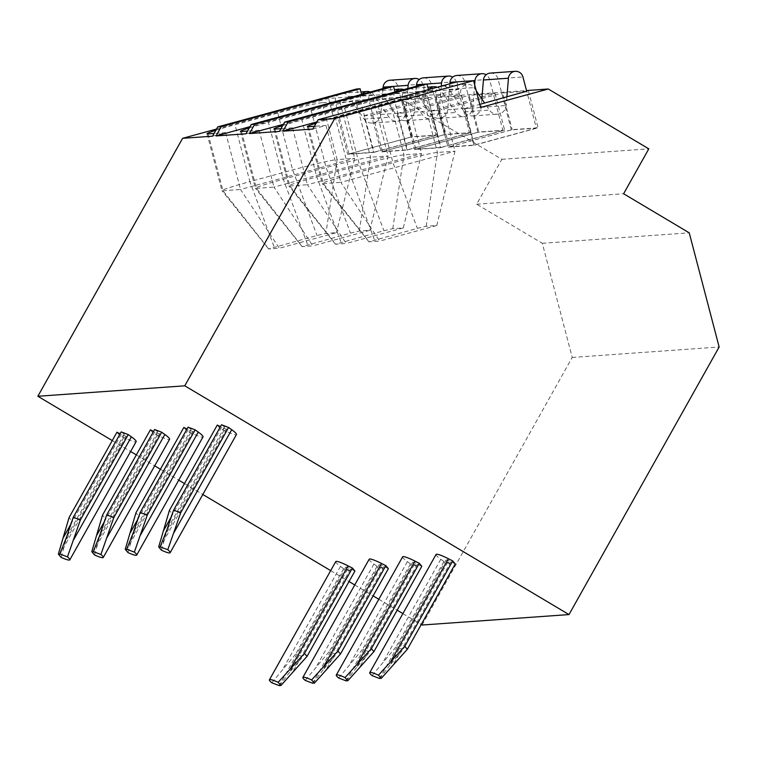 <?xml version="1.0" encoding="UTF-8"?>
<svg xmlns="http://www.w3.org/2000/svg" width="757" height="757" viewBox="0 0 757 757"><rect width="100%" height="100%" fill="white"/><g stroke="black" fill="none" stroke-linecap="round" stroke-linejoin="round"><path stroke-width="0.57" stroke-dasharray="3.79 2.84" d="M216.54 129.05L328.576 98.476L358.506 96.347L339.779 101.457L322.227 102.706L337.12 159.585L354.673 158.336L240.537 189.487L279.352 248.249L268.612 248.977L317.003 235.493L325.888 233.421L336.42 232.673L279.352 248.249M112.273 440.583L130.62 451.503M136.336 454.91L154.683 465.829M160.399 469.236L178.747 480.156M184.462 483.562L202.81 494.482M330.686 570.617L349.034 581.546M354.749 584.943L373.097 595.873M378.822 599.27L397.17 610.199M402.885 613.605L421.233 624.525M422.065 625.027L572.226 357.455L542.315 243.29L476.673 204.21L501.872 159.311L401.333 99.451L333.667 117.922L328.576 98.476M322.227 102.706A37.973 1.665 165.3 0 0 277.781 113.067L234.982 124.744L249.876 181.623L292.675 169.937A37.973 1.665 165.3 0 1 337.12 159.585L325.888 233.421M215.84 130.299A37.973 1.665 165.3 0 1 234.982 124.744M212.537 136.184L225.643 132.607L214.08 133.431M339.779 101.457L354.673 158.336L336.42 232.673M356.585 89.004L358.506 96.347M225.643 132.607L240.537 189.487L222.984 190.736A37.973 1.665 165.3 0 1 221.943 190.65A37.973 1.665 165.3 0 1 221.924 190.622A37.973 1.665 165.3 0 1 249.876 181.623L274.204 247.17M333.667 117.922L338.057 117.609L347.671 154.305L373.561 152.46L363.947 115.764L371.498 115.234L381.112 151.92L407.001 150.085L397.387 113.389L404.938 112.85L414.552 149.545L440.442 147.7L430.828 111.005L438.379 110.475L447.993 147.17L473.882 145.325L538.085 127.801L512.196 129.646L447.993 147.17M480.6 107.466L464.268 108.63L473.882 145.325M456.906 81.87L458.827 89.203L428.897 91.332L316.861 121.915M428.453 89.638L428.897 91.332M423.466 84.245L425.387 91.588L395.457 93.717L283.421 124.299M395.012 92.013L395.457 93.717M390.025 86.629L391.946 93.963L362.016 96.092L249.98 126.674M361.572 94.388L362.016 96.092M464.268 108.63L479.787 104.39M526.692 91.228L502.582 92.95L512.196 129.646M438.379 110.475L481.613 98.675M481.878 98.599L502.582 92.95M430.828 111.005L480.733 97.388M482.01 97.038L495.031 93.48L469.141 95.325L478.755 132.021L414.552 149.545M404.938 112.85L469.141 95.325M397.387 113.389L461.59 95.865L435.701 97.71L445.315 134.396L381.112 151.92M371.498 115.234L435.701 97.71M363.947 115.764L428.15 98.24L402.26 100.085L411.874 136.78L347.671 154.305M338.057 117.609L402.26 100.085M401.333 99.451L526.512 90.547M528.471 91.105L538.085 127.801M481.849 99.016L481.149 107.314A9.491 9.235 -94.1 0 1 464.391 111.885L449.052 89.383A7.598 7.39 85.9 0 0 435.871 95.666L449.28 146.858L511.344 129.92L536.353 128.141L526.777 91.569M449.28 146.858L474.298 145.079L536.353 128.141M511.344 129.92L497.936 78.728A7.598 7.39 85.9 0 0 490.262 73.098M476.219 90.764L474.062 87.604A7.598 7.39 85.9 0 0 460.881 93.887L474.298 145.079M506.878 97L506.168 105.535A9.491 9.235 -94.1 0 1 489.41 110.106L484.612 103.075M440.442 147.7L504.645 130.176L478.755 132.021M495.031 93.48L504.645 130.176M449.876 83.781L447.709 109.699A9.491 9.235 -94.1 0 1 430.951 114.269L415.612 91.758A7.598 7.39 85.9 0 0 402.431 98.041L415.839 149.233L477.904 132.295L502.913 130.516L489.505 79.324A7.598 7.39 85.9 0 0 486.145 74.763M415.839 149.233L440.858 147.454L502.913 130.516M477.904 132.295L464.495 81.103A7.598 7.39 85.9 0 0 456.821 75.482M428.822 89.534A7.598 7.39 85.9 0 0 427.44 96.262L440.858 147.454M474.658 84.803L472.728 107.91A9.491 9.235 -94.1 0 1 455.969 112.49L440.621 89.979A7.598 7.39 85.9 0 0 437.224 87.244M407.001 150.085L471.204 132.56L445.315 134.396M461.59 95.865L471.204 132.56M416.435 86.166L414.268 112.074A9.491 9.235 -94.1 0 1 397.51 116.644L382.171 94.142A7.598 7.39 85.9 0 0 368.99 100.426L382.399 151.618L444.463 134.68L469.472 132.901L456.064 81.709A7.598 7.39 85.9 0 0 452.705 77.138M382.399 151.618L407.417 149.839L469.472 132.901M444.463 134.68L431.055 83.488A7.598 7.39 85.9 0 0 423.381 77.857M395.381 91.909A7.598 7.39 85.9 0 0 394 98.647L407.417 149.839M441.312 86.128L439.287 110.295A9.491 9.235 -94.1 0 1 422.529 114.865L407.181 92.354A7.598 7.39 85.9 0 0 403.784 89.619M373.561 152.46L437.764 134.935L411.874 136.78M428.15 98.24L437.764 134.935M382.995 88.541L380.828 114.449A9.491 9.235 -94.1 0 1 364.07 119.029L348.731 96.517A7.598 7.39 85.9 0 0 335.55 102.801L348.958 153.993L411.023 137.055L436.032 135.276L422.624 84.084A7.598 7.39 85.9 0 0 419.264 79.513M348.958 153.993L373.977 152.214L436.032 135.276M411.023 137.055L397.614 85.863A7.598 7.39 85.9 0 0 389.94 80.233M361.941 94.294A7.598 7.39 85.9 0 0 360.559 101.022L373.977 152.214M407.872 88.503L405.847 112.67A9.491 9.235 -94.1 0 1 389.089 117.25L373.74 94.739A7.598 7.39 85.9 0 0 370.343 91.994M501.872 159.311L648.806 148.855M476.673 204.21L623.607 193.754M542.315 243.29L689.239 232.834M572.226 357.455L719.15 346.999M121.186 431.906L124.309 434.158A7.598 0.984 -150.7 0 1 126.211 436.079A7.598 0.984 -150.7 0 1 121.271 434.376L120.126 433.799M116.966 432.209L119.492 435.228L123.788 437.395A18.982 2.47 -150.7 0 0 136.146 441.653M354.919 571.062L350.614 568.895A7.598 0.984 -150.7 0 0 345.675 567.192A7.598 0.984 -150.7 0 0 347.577 569.113L289.799 672.065L302.8 656.726L295.713 654.029L271.782 682.776M335.739 561.618A18.982 2.47 -150.7 0 0 340.489 566.406L343.621 568.668L350.699 571.365L347.577 569.113M154.627 429.522L157.749 431.783A7.598 0.984 -150.7 0 1 159.651 433.695A7.598 0.984 -150.7 0 1 154.712 431.992L153.567 431.414M150.406 429.825L152.933 432.843L157.238 435.02A18.982 2.47 -150.7 0 0 169.587 439.268M388.36 568.687L384.054 566.51A7.598 0.984 -150.7 0 0 379.115 564.807A7.598 0.984 -150.7 0 0 381.017 566.728L323.239 669.68L336.24 654.341L329.153 651.645L305.222 680.392M369.179 559.234A18.982 2.47 -150.7 0 0 373.93 564.031L377.062 566.283L384.14 568.98L381.017 566.728M188.067 427.147L191.19 429.399A7.598 0.984 -150.7 0 1 193.092 431.32A7.598 0.984 -150.7 0 1 188.152 429.616L187.007 429.039M183.847 427.45L186.373 430.468L190.679 432.635A18.982 2.47 -150.7 0 0 203.027 436.893M421.8 566.302L417.495 564.135A7.598 0.984 -150.7 0 0 412.556 562.432A7.598 0.984 -150.7 0 0 414.458 564.353L356.679 667.305L369.681 651.966L362.594 649.269L338.663 678.017M402.62 556.859A18.982 2.47 -150.7 0 0 407.37 561.656L410.502 563.908L417.58 566.605L414.458 564.353M221.508 424.762L224.63 427.024A7.598 0.984 -150.7 0 1 226.532 428.935A7.598 0.984 -150.7 0 1 221.593 427.241L220.448 426.655M217.287 425.065L219.814 428.093L224.119 430.26A18.982 2.47 -150.7 0 0 236.468 434.509M455.241 563.927L450.935 561.751A7.598 0.984 -150.7 0 0 445.996 560.048A7.598 0.984 -150.7 0 0 447.898 561.968L390.12 664.92L403.121 649.582L396.034 646.885L372.103 675.632M436.06 554.474A18.982 2.47 -150.7 0 0 440.811 559.272L443.943 561.524L451.021 564.22L447.898 561.968M458.827 89.203L440.101 94.322L422.548 95.571A37.973 1.665 165.3 0 0 378.103 105.923L335.304 117.609L350.198 174.489L392.997 162.802A37.973 1.665 165.3 0 1 437.442 152.441L454.995 151.192L340.858 182.352L379.673 241.105L368.933 241.843L417.325 228.349L426.21 226.277L436.751 225.529L379.673 241.105M316.161 123.164A37.973 1.665 165.3 0 1 335.304 117.609M312.859 129.05L325.964 125.473L314.401 126.296M436.751 225.529L454.995 151.192L440.101 94.322M325.964 125.473L340.858 182.352L323.305 183.601A37.973 1.665 165.3 0 1 322.264 183.516A37.973 1.665 165.3 0 1 322.245 183.487A37.973 1.665 165.3 0 1 350.198 174.489L374.526 240.035M391.946 93.963L373.22 99.072L355.667 100.321A37.973 1.665 165.3 0 0 311.222 110.683L268.423 122.369L283.317 179.248L326.116 167.562A37.973 1.665 165.3 0 1 370.561 157.201L388.114 155.951L273.977 187.102L312.792 245.864L302.052 246.602L350.444 233.109L359.329 231.036L369.87 230.289L312.792 245.864M249.28 127.924A37.973 1.665 165.3 0 1 268.423 122.369M245.978 133.809L259.083 130.232L247.52 131.056M369.87 230.289L388.114 155.951L373.22 99.072M259.083 130.232L273.977 187.102L256.424 188.351A37.973 1.665 165.3 0 1 255.383 188.275A37.973 1.665 165.3 0 1 255.364 188.238A37.973 1.665 165.3 0 1 283.317 179.248L307.645 244.795M425.387 91.588L406.66 96.697L389.107 97.946A37.973 1.665 165.3 0 0 344.662 108.308L301.863 119.984L316.757 176.864L359.556 165.187A37.973 1.665 165.3 0 1 404.001 154.825L421.554 153.576L307.418 184.727L346.233 243.489L335.493 244.218L383.884 230.734L392.769 228.661L403.311 227.914L346.233 243.489M282.721 125.548A37.973 1.665 165.3 0 1 301.863 119.984M279.418 131.425L292.524 127.848L280.961 128.671M403.311 227.914L421.554 153.576L406.66 96.697M292.524 127.848L307.418 184.727L289.865 185.976A37.973 1.665 165.3 0 1 288.824 185.891A37.973 1.665 165.3 0 1 288.805 185.862A37.973 1.665 165.3 0 1 316.757 176.864L341.085 242.41M61.08 557.332L71.584 520.589L69.067 517.561M279.418 685.681L289.799 672.065M343.621 568.668L295.713 654.029M350.699 571.365L302.8 656.726M119.492 435.228L71.584 520.589M94.521 554.947L105.024 518.204L102.507 515.186M312.859 683.306L323.239 669.68M377.062 566.283L329.153 651.645M384.14 568.98L336.24 654.341M152.933 432.843L105.024 518.204M127.961 552.572L138.465 515.829L135.948 512.811M346.299 680.922L356.679 667.305M410.502 563.908L362.594 649.269M417.58 566.605L369.681 651.966M186.373 430.468L138.465 515.829M161.402 550.188L171.905 513.445L169.388 510.426M379.74 678.546L390.12 664.92M443.943 561.524L396.034 646.885M451.021 564.22L403.121 649.582M219.814 428.093L171.905 513.445M277.781 113.067L292.675 169.937L317.003 235.493M435.871 95.666L460.881 93.887M449.052 89.383L474.062 87.604M464.391 111.885L489.41 110.106M481.149 107.314L506.168 105.535M497.936 78.728L522.945 76.949M402.431 98.041L427.44 96.262M415.612 91.758L440.621 89.979M430.951 114.269L455.969 112.49M447.709 109.699L472.728 107.91M456.84 81.888L473.579 80.696M464.495 81.103L489.505 79.324M368.99 100.426L394 98.647M382.171 94.142L407.181 92.354M397.51 116.644L422.529 114.865M414.268 112.074L439.287 110.295M423.4 84.264L426.976 84.008M431.055 83.488L456.064 81.709M397.614 85.863L422.624 84.084M335.55 102.801L360.559 101.022M348.731 96.517L373.74 94.739M364.07 119.029L389.089 117.25M380.828 114.449L405.847 112.67M389.959 86.648L393.536 86.393M378.103 105.923L392.997 162.802L417.325 228.349M426.21 226.277L437.442 152.441L422.548 95.571M311.222 110.683L326.116 167.562L350.444 233.109M359.329 231.036L370.561 157.201L355.667 100.321M241.53 131.481L256.424 188.351L302.261 246.621M344.662 108.308L359.556 165.187L383.884 230.734M392.769 228.661L404.001 154.825L389.107 97.946M274.971 129.097L289.865 185.976L335.701 244.237M308.411 126.722L323.305 183.601L369.142 241.862M121.271 434.376L71.016 523.92M123.788 437.395L66.02 540.347M350.614 568.895L292.836 671.847M340.489 566.406L282.711 669.368M124.309 434.158L66.54 537.11M154.712 431.992L104.457 521.545M157.238 435.02L99.46 537.972M384.054 566.51L326.276 669.462M373.93 564.031L316.152 666.983M157.749 431.783L99.981 534.735M188.152 429.616L137.897 519.16M190.679 432.635L132.901 535.596M417.495 564.135L359.717 667.087M407.37 561.656L349.592 664.608M191.19 429.399L133.421 532.351M221.593 427.241L171.337 516.785M224.119 430.26L166.341 533.212M450.935 561.751L393.157 664.712M440.811 559.272L383.033 662.224M224.63 427.024L166.862 529.976M208.09 133.857L222.984 190.736L268.82 248.996M442.467 86.147L467.476 84.368M472.623 115.935L497.633 114.156M409.026 88.522L427.809 87.187M439.183 118.31L464.192 116.531M375.586 90.906L394.369 89.563M405.743 120.694L430.752 118.915M342.145 93.281L360.928 91.947M372.302 123.069L397.311 121.29M302.052 246.602L255.383 188.275M240.471 131.368L255.364 188.238M335.493 244.218L288.824 185.891M273.911 128.983L288.805 185.862M368.933 241.843L322.264 183.516M307.351 126.608L322.245 183.487M345.675 567.192L279.352 685.378M126.211 436.079L59.888 554.266M379.115 564.807L312.792 683.003M159.651 433.695L93.329 551.891M412.556 562.432L346.233 680.619M193.092 431.32L126.769 549.506M445.996 560.048L379.673 678.244M226.532 428.935L160.21 547.131M268.612 248.977L221.943 190.65M207.03 133.743L221.924 190.622"/><path stroke-width="1.14" d="M112.273 440.583L37.85 396.271L182.607 138.313L216.54 129.05M130.62 451.503L136.336 454.91M154.683 465.829L160.399 469.236M178.747 480.156L184.462 483.562M202.81 494.482L330.686 570.617M349.034 581.546L354.749 584.943M373.097 595.873L378.822 599.27M397.17 610.199L402.885 613.605M421.233 624.525L422.065 625.027L568.999 614.57L719.15 346.999L689.239 232.834L623.607 193.754L648.806 148.855L548.267 88.995L480.6 107.466L473.579 80.677L334.745 118.575L184.774 385.815L568.999 614.57M214.08 133.431L208.09 133.857A37.973 1.665 165.3 0 1 207.03 133.743A37.973 1.665 165.3 0 1 215.84 130.299M182.607 138.313L212.537 136.184L217.751 126.902L221.262 126.646L216.048 135.938L245.978 133.809L251.192 124.517L254.702 124.271L249.488 133.554L279.418 131.425L284.632 122.142L288.143 121.896L282.929 131.179L312.859 129.05L318.072 119.767L334.745 118.575M361.572 94.388L360.095 88.758L356.585 89.004L217.751 126.902M318.072 119.767L456.906 81.87L473.579 80.677M284.632 122.142L423.466 84.245L426.976 83.999L428.453 89.638M251.192 124.517L390.025 86.629L393.536 86.374L395.012 92.013M479.787 104.39L526.692 91.228M480.733 97.388L482.01 97.038M526.512 90.547L548.267 88.995M526.777 91.569L522.945 76.949A7.598 7.39 85.9 0 0 515.271 71.319L490.262 73.098A7.598 7.39 85.9 0 0 483.439 79.996L481.849 99.016M484.612 103.075L476.219 90.764M515.271 71.319A7.598 7.39 85.9 0 0 508.449 78.217L506.878 97M486.145 74.763A7.598 7.39 85.9 0 0 481.831 73.694L456.821 75.482A7.598 7.39 85.9 0 0 449.999 82.371L449.876 83.781M437.224 87.244A7.598 7.39 85.9 0 0 428.822 89.534M481.831 73.694A7.598 7.39 85.9 0 0 475.008 80.592L474.658 84.803M452.705 77.138A7.598 7.39 85.9 0 0 448.39 76.079L423.381 77.857A7.598 7.39 85.9 0 0 416.558 84.756L416.435 86.166M403.784 89.619A7.598 7.39 85.9 0 0 395.381 91.909M448.39 76.079A7.598 7.39 85.9 0 0 441.568 82.967L441.312 86.128M419.264 79.513A7.598 7.39 85.9 0 0 414.95 78.454L389.94 80.233A7.598 7.39 85.9 0 0 383.118 87.131L382.995 88.541M370.343 91.994A7.598 7.39 85.9 0 0 361.941 94.294M414.95 78.454A7.598 7.39 85.9 0 0 408.127 85.352L407.872 88.503M37.85 396.271L184.774 385.815M120.126 433.799L116.966 432.209L69.067 517.561L58.355 554.067L61.08 557.332A18.982 2.47 -150.7 0 0 69.824 559.839A18.982 2.47 -150.7 0 0 67.458 556.878L59.822 553.963A7.598 0.984 29.3 0 1 59.888 554.266A7.598 0.984 29.3 0 1 58.355 554.067M69.824 559.839L136.146 441.653A18.982 2.47 -150.7 0 0 131.396 436.855L128.264 434.603L121.186 431.906L73.278 517.268L66.54 537.11L59.822 553.963M278.15 682.322L304.494 653.405L307.011 656.423L354.919 571.062L352.393 568.043L348.088 565.867A18.982 2.47 -150.7 0 0 335.739 561.618L269.416 679.805A18.982 2.47 -150.7 0 0 271.782 682.776L279.418 685.681A7.598 0.984 29.3 0 1 279.352 685.378A7.598 0.984 29.3 0 1 280.875 685.577L278.15 682.322A18.982 2.47 -150.7 0 0 269.416 679.805M153.567 431.414L150.406 429.825L102.507 515.186L91.796 551.692L94.521 554.947A18.982 2.47 -150.7 0 0 103.264 557.464A18.982 2.47 -150.7 0 0 100.899 554.493L93.262 551.588A7.598 0.984 29.3 0 1 93.329 551.891A7.598 0.984 29.3 0 1 91.796 551.692M103.264 557.464L169.587 439.268A18.982 2.47 -150.7 0 0 164.837 434.48L161.705 432.219L154.627 429.522L106.718 514.883L99.981 534.735L93.262 551.588M311.591 679.937L337.934 651.02L340.451 654.039L388.36 568.687L385.833 565.659L381.528 563.492A18.982 2.47 -150.7 0 0 369.179 559.234L302.857 677.43A18.982 2.47 -150.7 0 0 305.222 680.392L312.859 683.306A7.598 0.984 29.3 0 1 312.792 683.003A7.598 0.984 29.3 0 1 314.316 683.202L311.591 679.937A18.982 2.47 -150.7 0 0 302.857 677.43M187.007 429.039L183.847 427.45L135.948 512.811L125.236 549.317L127.961 552.572A18.982 2.47 -150.7 0 0 136.705 555.08A18.982 2.47 -150.7 0 0 134.339 552.118L126.703 549.213A7.598 0.984 29.3 0 1 126.769 549.506A7.598 0.984 29.3 0 1 125.236 549.317M136.705 555.08L203.027 436.893A18.982 2.47 -150.7 0 0 198.277 432.096L195.145 429.844L188.067 427.147L140.159 512.508L133.421 532.351L126.703 549.213M345.031 677.562L371.375 648.645L373.892 651.663L421.8 566.302L419.274 563.284L414.968 561.107A18.982 2.47 -150.7 0 0 402.62 556.859L336.297 675.045A18.982 2.47 -150.7 0 0 338.663 678.017L346.299 680.922A7.598 0.984 29.3 0 1 346.233 680.619A7.598 0.984 29.3 0 1 347.756 680.817L345.031 677.562A18.982 2.47 -150.7 0 0 336.297 675.045M220.448 426.655L217.287 425.065L169.388 510.426L158.677 546.933L161.402 550.188A18.982 2.47 -150.7 0 0 170.145 552.705A18.982 2.47 -150.7 0 0 167.78 549.733L160.143 546.828A7.598 0.984 29.3 0 1 160.21 547.131A7.598 0.984 29.3 0 1 158.677 546.933M170.145 552.705L236.468 434.509A18.982 2.47 -150.7 0 0 231.718 429.721L228.586 427.468L221.508 424.762L173.599 510.123L166.862 529.976L160.143 546.828M378.472 675.178L404.815 646.26L407.332 649.288L455.241 563.927L452.714 560.899L448.409 558.732A18.982 2.47 -150.7 0 0 436.06 554.474L369.738 672.67A18.982 2.47 -150.7 0 0 372.103 675.632L379.74 678.546A7.598 0.984 29.3 0 1 379.673 678.244A7.598 0.984 29.3 0 1 381.197 678.442L378.472 675.178A18.982 2.47 -150.7 0 0 369.738 672.67M314.401 126.296L308.411 126.722A37.973 1.665 165.3 0 1 307.351 126.608A37.973 1.665 165.3 0 1 316.161 123.164M316.861 121.915L282.929 131.179M360.095 88.758L221.262 126.646M408.127 85.352L393.536 86.393L254.702 124.271M426.976 83.999L288.143 121.896M249.98 126.674L216.048 135.938M247.52 131.056L241.53 131.481A37.973 1.665 165.3 0 1 240.471 131.368A37.973 1.665 165.3 0 1 249.28 127.924M283.421 124.299L249.488 133.554M280.961 128.671L274.971 129.097A37.973 1.665 165.3 0 1 273.911 128.983A37.973 1.665 165.3 0 1 282.721 125.548M128.264 434.603L80.365 519.964L67.458 556.878M307.011 656.423L280.875 685.577M352.393 568.043L304.494 653.405M80.365 519.964L73.278 517.268M161.705 432.219L113.805 517.58L100.899 554.493M340.451 654.039L314.316 683.202M385.833 565.659L337.934 651.02M113.805 517.58L106.718 514.883M195.145 429.844L147.246 515.205L134.339 552.118M373.892 651.663L347.756 680.817M419.274 563.284L371.375 648.645M147.246 515.205L140.159 512.508M228.586 427.468L180.686 512.82L167.78 549.733M407.332 649.288L381.197 678.442M452.714 560.899L404.815 646.26M180.686 512.82L173.599 510.123M483.439 79.996L508.449 78.217M449.999 82.371L456.84 81.888M473.579 80.696L475.008 80.592M416.558 84.756L423.4 84.264M426.976 84.008L441.568 82.967M383.118 87.131L389.959 86.648M71.016 523.92L63.493 537.328M131.396 436.855L73.618 539.807M348.088 565.867L290.319 668.828M104.457 521.545L96.934 534.953M164.837 434.48L107.059 537.432M381.528 563.492L323.759 666.444M137.897 519.16L130.374 532.568M198.277 432.096L140.499 535.048M414.968 561.107L357.2 664.069M171.337 516.785L163.815 530.193M231.718 429.721L173.94 532.673M448.409 558.732L390.64 661.684M427.809 87.187L434.035 86.743M394.369 89.563L400.595 89.127M360.928 91.947L367.154 91.502"/></g></svg>
